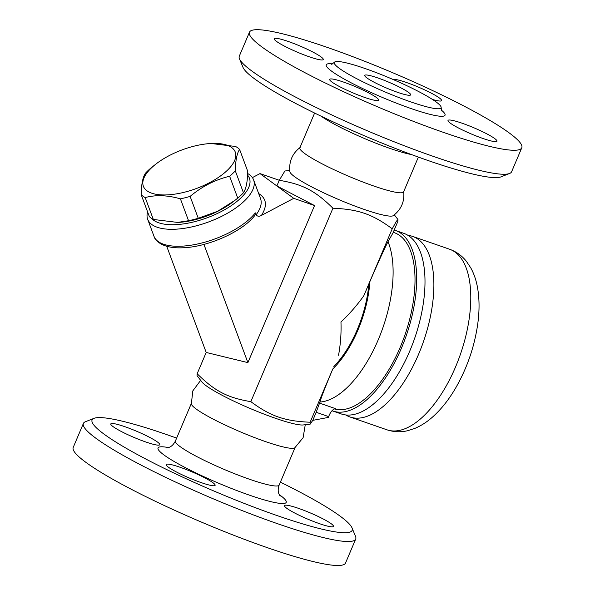 <?xml version="1.0" encoding="UTF-8"?>
<svg xmlns="http://www.w3.org/2000/svg" width="595" height="595" viewBox="0 0 595 595"><rect width="100%" height="100%" fill="white"/><g stroke="black" fill="none" stroke-linecap="round" stroke-linejoin="round"><path stroke-width="0.89" d="M280.386 482.158A141.268 17.805 -157 0 1 340.072 516.11A141.268 17.805 -157 0 1 351.995 527.832A141.268 17.805 -157 0 1 215.174 491.559A141.268 17.805 -157 0 1 94.025 418.337L85.42 421.729A147.917 18.646 23 0 0 83.389 423.447A147.917 18.646 23 0 0 212.289 498.409A147.917 18.646 23 0 0 355.713 539.033L345.531 563.011A147.917 18.646 -157 0 1 202.114 522.388A147.917 18.646 -157 0 1 73.215 447.425L83.397 423.439M355.713 539.033A147.917 18.646 23 0 0 355.535 536.385L351.995 527.832M94.025 418.337A141.268 17.805 -157 0 1 176.633 438.113M113.072 426.615A26.589 3.354 -157 0 1 110.796 423.93A26.589 3.354 -157 0 1 130.588 428.802A26.589 3.354 -157 0 1 157.474 442.026A26.589 3.354 -157 0 1 159.75 444.71A26.589 3.354 -157 0 1 139.951 439.839A26.589 3.354 -157 0 1 113.072 426.615M201.043 482.56A26.589 3.354 -157 0 1 166.176 464.554A26.589 3.354 -157 0 1 180.263 467.32A26.589 3.354 -157 0 1 215.13 485.334A26.589 3.354 -157 0 1 201.043 482.56M331.184 523.719A26.589 3.354 -157 0 1 333.46 526.404A26.589 3.354 -157 0 1 313.669 521.532A26.589 3.354 -157 0 1 286.783 508.309A26.589 3.354 -157 0 1 284.507 505.624A26.589 3.354 -157 0 1 304.305 510.495A26.589 3.354 -157 0 1 331.184 523.719M305.257 424.733L303.115 437.682L294.785 447.819A56.361 7.103 -157 0 1 240.506 431.911A56.361 7.103 -157 0 1 191.33 403.916M338.548 355.26C340.593 343.917 341.396 332.821 340.957 321.969C349.31 314.175 356.926 305.443 363.798 295.774L369.874 281.636C377.825 263.146 383.864 249.833 387.999 241.682L392.856 233.188L397.839 221.459L397.966 219.54L396.344 221.325L392.224 228.8C372.425 214.17 358.48 209.328 332.94 208.22C315.291 190.787 302.662 184.219 279.271 180.307L276.868 185.967L314.554 205.565L247.892 362.623L206.197 352.456L197.161 373.742L197.034 375.661L201.95 381.997A56.361 7.103 23 0 0 250.391 408.579A56.361 7.103 23 0 0 303.167 424.964L310.114 424.205L312.799 420.353L328.366 417.415A16.623 7.78 109.1 0 0 328.663 416.619L316.168 412.283L319.932 402.041C321.025 397.877 325.316 386.847 332.806 368.952L310.121 422.234L310.114 424.205M197.161 373.742C214.817 391.175 227.446 397.735 250.837 401.655C270.636 416.277 284.581 421.119 310.121 422.234M279.271 180.307L284.886 170.996L289.743 170.468M147.582 211.865A56.51 23.733 -20.4 0 0 147.672 219.287A56.51 23.733 -20.4 0 0 156.173 226.866A56.51 23.733 -20.4 0 0 204.591 223.363A56.51 23.733 -20.4 0 0 249.015 195.904A56.51 23.733 -20.4 0 0 253.604 179.906L260.55 198.589C262.179 203.237 260.684 208.659 256.058 214.847C257.412 216.461 259.204 216.654 261.436 215.42L293.744 198.343L260 173.591L279.286 180.285M260 173.591L252.392 177.608M253.604 179.906A56.51 23.733 -20.4 0 0 247.661 173.524M256.058 214.847L255.329 212.869L255.337 214.319L254.429 215.97C241.689 232.057 207.432 247.096 182.672 247.788C173.227 248.197 165.737 246.769 160.204 243.496C156.478 240.856 154.403 238.446 153.979 236.252L147.672 219.287M247.579 175.161A53.186 22.335 159.6 0 1 221.675 211.337A53.186 22.335 159.6 0 1 157.735 222.433A53.186 22.335 159.6 0 1 151.695 218.491M141.171 194.625L149.308 216.506A54.844 23.034 -20.4 0 0 153.332 219.451L177.86 222.456A49.028 20.594 -20.4 0 0 232.809 202.025L237.755 198.135A54.844 23.034 -20.4 0 0 243.444 192.728C246.099 188.883 247.527 181.743 247.736 171.315L239.599 149.434C236.944 153.287 235.516 160.427 235.308 170.847A54.844 23.034 159.6 0 1 229.618 176.246C215.234 179.675 202.062 186.391 190.117 196.395A54.844 23.034 159.6 0 1 180.411 198.842C167.448 195.13 155.712 194.706 145.195 197.57A54.844 23.034 159.6 0 1 141.171 194.625C141.379 184.197 142.807 177.057 145.463 173.212A54.844 23.034 159.6 0 1 151.152 167.812L156.098 163.915A49.028 20.594 -20.4 0 0 152.922 193.568A49.028 20.594 -20.4 0 0 213.568 180.449A49.028 20.594 -20.4 0 0 231.708 147.56A49.028 20.594 -20.4 0 0 211.047 143.484A49.028 20.594 -20.4 0 0 156.098 163.915M177.05 222.5L188.548 220.723A54.844 23.034 -20.4 0 0 198.254 218.276L217.599 211.307L235.025 200.307M153.332 219.451L145.195 197.57M211.047 143.484L235.575 146.489A54.844 23.034 159.6 0 1 237.799 147.858A54.844 23.034 159.6 0 1 239.599 149.434M243.444 192.728L235.308 170.847M237.755 198.135L229.618 176.246M198.254 218.276L190.117 196.395M188.548 220.723L180.411 198.842M247.892 362.623L203.929 244.404M314.554 205.565L293.744 198.343M206.197 352.456L166.719 246.27M332.94 208.22L250.837 401.655M403.67 191.292C404.771 201.333 401.328 209.44 393.347 215.621A56.361 7.103 -157 0 1 339.061 199.704A56.361 7.103 -157 0 1 289.891 171.71C288.798 161.669 292.234 153.562 300.222 147.381M418.374 157.087L403.611 191.858A56.361 7.103 -157 0 1 348.96 176.38A56.361 7.103 -157 0 1 299.858 147.82L314.614 113.043M239.473 58.816L243.005 67.369A141.268 17.805 23 0 0 365.918 136.426A141.268 17.805 23 0 0 500.975 176.871L509.58 173.472A147.917 18.646 -157 0 1 368.164 131.131A147.917 18.646 -157 0 1 239.473 58.816A147.917 18.646 -157 0 1 239.294 56.168L249.469 32.19A147.917 18.646 -157 0 1 359.588 59.284A147.917 18.646 -157 0 1 509.127 132.849A147.917 18.646 -157 0 1 521.785 147.783A147.917 18.646 -157 0 1 378.346 107.145A147.917 18.646 -157 0 1 249.469 32.19M521.785 147.783L511.611 171.762A147.917 18.646 -157 0 1 509.58 173.472M450.281 123.128A26.589 3.354 -157 0 1 448.005 120.443A26.589 3.354 -157 0 1 467.804 125.314A26.589 3.354 -157 0 1 494.683 138.538A26.589 3.354 -157 0 1 496.966 141.223A26.589 3.354 -157 0 1 477.168 136.352A26.589 3.354 -157 0 1 450.281 123.128M343.761 82.14A26.589 3.354 -157 0 1 378.636 100.153A26.589 3.354 -157 0 1 364.549 97.379A26.589 3.354 -157 0 1 329.675 79.366A26.589 3.354 -157 0 1 343.761 82.14M320.973 56.845A26.589 3.354 -157 0 1 323.249 59.53A26.589 3.354 -157 0 1 303.457 54.658A26.589 3.354 -157 0 1 276.571 41.434A26.589 3.354 -157 0 1 274.295 38.749A26.589 3.354 -157 0 1 294.086 43.614A26.589 3.354 -157 0 1 320.973 56.845M393.079 79.485A26.589 3.354 -157 0 1 406.712 82.586A26.589 3.354 -157 0 1 441.579 100.6A26.589 3.354 -157 0 1 432.461 99.447M436.12 101.938A58.005 7.311 -157 0 1 441.14 107.613A58.005 7.311 -157 0 1 398.583 97.431A58.005 7.311 -157 0 1 339.262 68.321A58.005 7.311 -157 0 1 334.39 62.297A58.005 7.311 -157 0 1 378.152 73.356A58.005 7.311 -157 0 1 436.12 101.938M366.877 77.9A24.931 3.146 -157 0 1 364.742 75.386A24.931 3.146 -157 0 1 388.914 82.236A24.931 3.146 -157 0 1 410.639 94.865A24.931 3.146 -157 0 1 392.083 90.306A24.931 3.146 -157 0 1 366.877 77.9M334.516 408.929A93.073 43.554 -70.9 0 0 400.197 347.301A93.073 43.554 -70.9 0 0 394.344 232.697L393.236 232.31M332.032 410.728A95.564 44.714 -70.9 0 0 332.769 410.996A95.564 44.714 -70.9 0 0 406.348 335.387A95.564 44.714 -70.9 0 0 395.444 230.444A95.564 44.714 -70.9 0 0 394.195 230.049M332.769 410.996L341.091 413.889A95.564 44.714 -70.9 0 0 414.678 338.272A95.564 44.714 -70.9 0 0 403.767 233.329L395.444 230.444M345.71 414.931A95.564 44.714 -70.9 0 0 349.972 416.976A95.564 44.714 -70.9 0 0 423.558 341.359A95.564 44.714 -70.9 0 0 412.647 236.416A95.564 44.714 -70.9 0 0 408.036 235.375M319.738 403.179L335.766 408.743A9.974 4.663 -70.9 0 0 328.663 416.619M312.799 420.353L316.168 412.283M392.224 228.8L363.798 295.774M168.43 447.574A69.652 8.784 23 0 0 217.562 482.761A69.652 8.784 23 0 0 280.282 495.352A69.652 8.784 23 0 0 279.278 494.631M295.15 447.388L279.159 485.044A56.361 7.103 -157 0 1 224.516 469.567A56.361 7.103 -157 0 1 175.406 441.007C171.873 447.916 167.552 447.604 166.749 447.931L166.749 447.931M261.436 215.42C267.542 205.758 266.62 198.477 258.684 193.576M255.329 212.869A56.51 23.733 159.6 0 1 199.191 243.63A56.51 23.733 159.6 0 1 153.979 236.252M321.255 116.27A56.361 7.103 23 0 0 364.943 138.717A56.361 7.103 23 0 0 411.443 154.551M332.642 63.91A64.52 8.129 23 0 0 331.765 71.288A64.52 8.129 23 0 0 408.847 107.777A64.52 8.129 23 0 0 441.2 109.986M319.932 402.041A93.073 43.554 -70.9 0 0 378.271 339.693A93.073 43.554 -70.9 0 0 387.999 241.682M332.806 368.952A76.45 35.774 -70.9 0 0 369.874 281.636M349.972 416.976L386.884 429.783A95.564 44.714 -70.9 0 0 460.463 354.166A95.564 44.714 -70.9 0 0 449.56 249.223L412.647 236.416M333.855 366.483A74.791 34.993 -70.9 0 0 368.826 284.105M279.159 485.044C276.638 492.385 279.866 495.278 280.193 496.089M191.389 403.343L175.406 441.007M200.664 380.331L192.832 390.87L191.33 403.908M394.344 214.869L397.966 219.54M441.14 107.613L441.602 110.96M331.66 64.29L334.39 62.297M386.884 429.783C393.823 432.082 400.829 432.372 407.902 430.646L414.946 428.355C420.91 425.834 426.541 422.264 431.836 417.66C440.843 409.799 448.89 399.721 455.978 387.434C467.231 367.665 474.475 346.558 477.718 324.126C479.563 310.828 479.481 298.564 477.473 287.34C476.201 280.23 473.977 273.752 470.801 267.921L466.435 261.369C461.973 255.731 456.343 251.685 449.56 249.223"/></g></svg>
